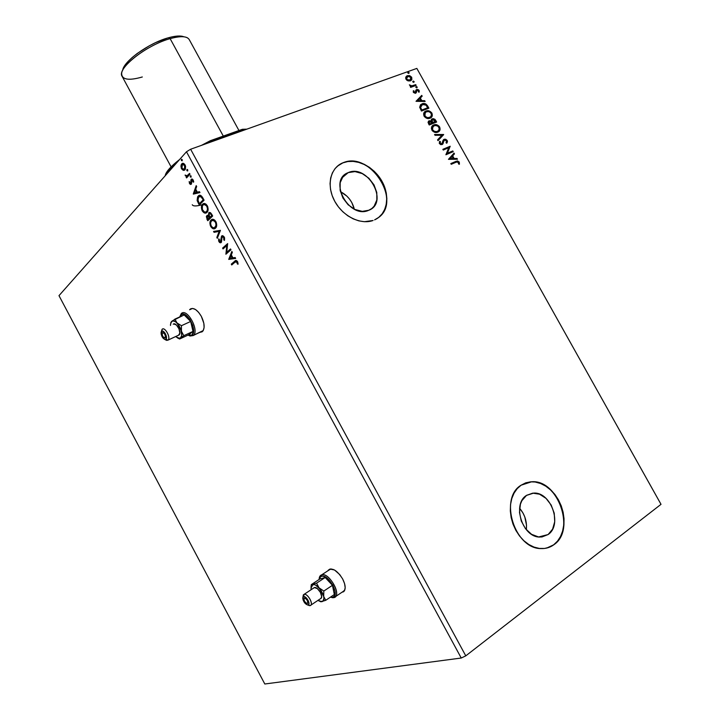 <?xml version="1.0" encoding="UTF-8"?>
<svg xmlns="http://www.w3.org/2000/svg" width="720" height="720" viewBox="0 0 720 720"><rect width="100%" height="100%" fill="white"/><g stroke="black" fill="none" stroke-linecap="round" stroke-linejoin="round"><path stroke-width="1.08" d="M327.897 570.771L328.311 570.141C332.352 567.423 337.122 570.357 342.639 578.943L339.732 574.587L334.53 570.006L329.922 569.052L327.978 570.627M190.116 309.528L191.169 308.592L190.026 309.285C193.41 307.197 197.172 309.546 201.312 316.314L198.585 312.282L195.507 309.51L192.555 308.421L189.603 309.762M526.338 529.74C527.13 521.694 524.889 514.53 519.597 508.248L523.044 513.117L524.799 516.969L526.509 525.195L526.338 529.74M548.1 534.546L538.668 536.958L548.1 534.546L541.926 536.976L538.488 536.931L531.576 534.321L525.51 528.732L521.262 521.01L519.48 512.388L520.425 504.189L521.892 500.661L526.491 495.405L533.691 493.092C551.034 491.733 562.752 525.006 548.1 534.546L540 537.057C522.54 537.66 511.812 504.135 526.491 495.405L532.692 493.146L539.541 494.199L546.021 498.375L551.169 505.035L554.229 513.198L554.733 521.667L552.591 529.155L548.1 534.546M354.312 209.169C352.287 201.249 347.652 195.408 340.425 191.646L346.833 196.092L349.56 199.116L351.792 202.518L354.312 209.169M348.246 172.611C367.668 163.62 389.151 202.392 369.009 210.204L362.286 211.365L354.942 209.475L348.138 204.786L342.927 198.027L340.128 190.251L340.173 182.691L343.035 176.49L348.246 172.611L354.996 171.594L362.232 173.583L368.901 178.245L374.004 184.878L376.785 192.492L376.83 199.98L374.112 206.199L371.817 208.53L368.271 210.51C348.723 218.907 327.996 179.955 348.066 172.683L342.153 177.732L348.246 172.611M378.243 217.755C402.642 201.276 369.837 150.426 342.873 162.864L343.035 162.729C355.734 157.554 373.815 166.365 382.05 181.413C390.456 196.38 387.171 214.362 374.598 219.879L378.846 217.296L382.302 213.732L384.849 209.34L386.379 204.273L386.865 198.729L386.271 192.933L384.651 187.083L382.05 181.413L378.567 176.103L374.337 171.378L369.504 167.391L364.257 164.304L358.785 162.225L353.286 161.253L347.967 161.415L343.035 162.729L338.679 165.141L335.07 168.579L332.361 172.917L330.66 177.984L330.048 183.591L330.552 189.522L332.154 195.543L334.8 201.402L338.391 206.865L342.774 211.725L347.769 215.775L353.178 218.853L358.785 220.86L364.365 221.706L373.095 220.482C360.504 225.108 342.531 216.117 334.53 200.889C326.367 185.724 330.183 168.219 342.387 162.999L337.383 166.176M546.687 548.082L553.95 544.689C550.224 547.434 545.994 548.73 541.269 548.586C514.683 549.189 498.798 498.141 521.1 485.199L517.203 488.655L514.062 493.137L511.812 498.492L510.543 504.522L510.318 510.975L511.155 517.608L513.018 524.151L515.844 530.352L519.507 535.95L523.881 540.729L528.777 544.482L533.997 547.083L539.325 548.424L544.572 548.451L549.504 547.191L553.95 544.689L557.739 541.062L560.727 536.454L562.815 531.054L563.931 525.06L564.03 518.715L563.13 512.244L561.258 505.899L558.486 499.905L554.931 494.478L550.71 489.825L545.976 486.108L540.918 483.48L535.698 482.031L530.532 481.833L525.6 482.895L521.1 485.199L531.693 481.77C558.018 479.412 576.198 529.884 553.95 544.689L553.734 544.743C575.982 529.938 557.802 479.475 531.486 481.833L526.077 482.733M343.773 175.653L342.288 177.543L343.773 175.653M660.564 503.505L416.835 68.409L661.014 504.333L465.777 655.857L190.629 149.238L416.835 68.409L190.629 149.238L186.471 151.767L461.241 658.026L264.807 684L58.986 295.65L186.471 151.767L58.986 295.65L264.807 684L461.241 658.026L186.471 151.767L190.629 149.238L465.777 655.857L461.241 658.026L465.777 655.857L661.014 504.333L416.835 68.409L660.564 503.505M341.739 592.407L344.43 590.796L345.186 587.727L344.556 583.56L342.639 578.943C345.366 584.379 345.888 588.447 344.187 591.156L341.739 592.407M200.106 332.334L202.284 331.668L203.166 330.678L204.102 327.555L203.841 323.316L201.312 316.314C204.579 323.136 205.002 328.176 202.563 331.434L202.563 331.434M228.708 259.38L235.656 258.417L235.17 257.526L232.929 257.832L231.309 254.835L232.344 252.324L231.858 251.424L228.708 259.38L235.656 258.417L235.17 257.526L232.929 257.832L231.309 254.835L232.344 252.324L231.858 251.424L228.708 259.38M224.226 236.997L222.858 235.737L221.535 236.097L220.419 241.902L219.465 241.263L219.33 239.265L218.682 238.905L218.646 240.948L219.591 242.514L220.671 242.811L221.472 242.1L222.084 236.808L223.65 237.366L223.812 239.949L224.424 240.39L224.595 237.942L224.226 236.997L221.652 235.98L220.671 241.758L219.465 241.263L219.33 239.265L218.682 238.905L218.952 241.713L221.13 242.559L222.084 236.808L223.749 237.519L223.812 239.949L224.424 240.39L224.226 236.997M215.532 228.141L216.684 225.567L216.333 222.606L214.65 220.041L212.076 219.393L210.321 221.076L210.294 225.576L212.661 228.555L214.029 228.834L215.532 228.141C216.954 226.854 217.071 224.676 215.883 221.607C214.101 219.186 212.526 218.628 211.158 219.942L211.086 220.005C209.655 221.31 209.538 223.506 210.753 226.575C212.553 228.987 214.146 229.509 215.523 228.15L215.532 228.141M206.982 212.373L208.116 209.754L207.756 206.784L206.073 204.219L203.526 203.616L201.807 205.344L201.798 209.889L204.147 212.841L205.506 213.102L206.982 212.373C208.386 211.05 208.494 208.854 207.306 205.776C205.605 203.436 204.084 202.869 202.734 204.084L202.545 204.255C201.141 205.605 201.042 207.81 202.248 210.888C203.967 213.21 205.497 213.75 206.838 212.508L206.982 212.373M193.347 194.112L199.953 192.573L199.467 191.682L197.343 192.177L195.732 189.207L196.668 186.525L196.191 185.634L193.347 194.112L199.953 192.573L199.467 191.682L197.343 192.177L195.732 189.207L196.668 186.525L196.191 185.634L193.275 193.977L196.479 186.174L193.896 193.896L193.347 194.112M191.07 177.165L190.494 175.698L190.233 176.742L190.998 177.228L191.097 176.058L190.332 175.806L190.305 176.904L191.07 177.165M187.686 170.919L187.11 169.461L186.849 170.514L187.614 170.991L187.713 169.821L186.948 169.569L186.93 170.676L187.686 170.919M182.178 160.758L181.593 159.291L181.35 160.353L182.106 160.83L182.196 159.651L181.44 159.408L181.422 160.515L182.178 160.758M183.285 170.388L184.581 170.163L185.427 169.02L185.391 165.654L183.24 163.341L182.016 163.611L181.17 164.79L181.233 168.138L183.285 170.388L183.843 170.19L182.097 168.624L181.539 168.831L183.285 170.388L184.923 169.848L185.058 164.934C183.906 163.287 182.862 162.864 181.917 163.683L180.918 166.032L181.539 168.831L182.016 168.471L183.843 170.19L183.285 170.388M189.999 174.222L189.558 173.412L186.858 175.932L185.094 175.041L186.633 176.58L186.138 177.12L186.57 177.93L189.999 174.222L189.558 173.412L187.164 175.815L185.094 175.041L186.633 176.58L186.138 177.12L186.57 177.93L189.999 174.222M189.549 183.609L190.494 184.464L191.421 184.032L191.961 179.946L193.644 182.124L192.438 179.118L190.944 179.883L190.746 183.474L189.189 181.521L189.432 183.348L191.295 184.194L191.79 180.045L192.825 180.495L193.068 182.007L193.644 182.124L193.203 179.955L191.394 179.19L190.836 183.402L189.945 183.105L189.189 181.521L189.549 183.609M202.743 197.73L200.304 195.3L198.891 195.516L197.604 196.848L197.127 200.367L199.269 205.038L204.084 200.196L202.743 197.73C201.168 195.21 199.728 194.58 198.423 195.849L197.217 200.763L199.269 205.038L204.084 200.196L202.743 197.73M212.661 216.009L210.51 212.661L208.755 212.724L208.413 215.613L207.162 215.397L206.334 216.621L207.765 220.725L212.661 216.009L211.5 213.876L208.755 212.724L208.413 215.613L206.838 215.631L206.955 219.231L207.765 220.725L212.661 216.009M220.437 230.346L213.561 231.417L214.038 232.308L219.186 231.399L216.828 237.447L217.305 238.329L220.437 230.346L213.561 231.417L214.038 232.308L219.186 231.399L216.828 237.447L217.305 238.329L220.437 230.346M230.526 248.958L226.755 252.27L227.628 243.612L222.597 248.103L223.038 248.922L226.782 245.583L225.909 254.214L230.967 249.777L230.526 248.958L226.755 252.27L227.628 243.612L222.597 248.103L223.038 248.922L226.782 245.583L225.909 254.214L230.967 249.777L230.526 248.958M235.125 262.08L236.502 261.522L237.465 264.078L238.095 264.159L237.591 261.639L236.214 260.451L231.291 264.141L231.732 264.96L235.125 262.08L237.069 262.089L237.465 264.078L238.095 264.159L237.591 261.639C236.439 260.235 235.485 260.091 234.729 261.207L231.291 264.141L231.732 264.96L235.125 262.08M408.024 80.892L410.355 80.883L411.849 79.569L411.696 77.238L409.626 75.6L407.169 75.735L405.765 77.274L405.765 78.687L406.899 80.307L410.355 80.883L411.696 77.238L407.025 75.807L405.855 77.031L406.026 79.29L408.024 80.892M416.133 85.374L415.737 84.654L411.525 85.932L409.356 84.843L411.075 86.373L410.274 86.67L410.67 87.381L416.133 85.374L415.737 84.654L411.966 85.905L409.356 84.843L411.075 86.373L410.274 86.67L410.67 87.381L416.133 85.374M413.361 92.394L415.296 93.303L416.268 92.682L416.952 90.261L418.167 90.405L418.428 91.944L419.157 92.169L419.265 90.891L418.563 89.82L416.943 89.415L415.944 90.045L415.125 92.52L414.108 92.25L414.063 90.963L413.361 90.72L413.361 92.394L415.728 93.15L417.087 90.198L418.446 90.747L418.428 91.944L419.157 92.169L419.076 90.423L416.655 89.496L415.197 92.484L414 92.097L414.063 90.963L413.361 90.72L413.361 92.394M427.671 105.993L425.799 103.95L423.09 103.536L420.498 104.787L419.688 107.289L421.452 111.033L428.886 108.162L427.671 105.993C426.015 103.617 424.143 102.888 422.055 103.815L419.688 107.289L421.452 111.033L428.886 108.162L427.671 105.993M436.644 122.031L434.916 119.304L433.098 118.62L431.334 119.601L431.208 121.014L429.138 120.762L428.031 122.256L429.246 124.983L436.644 122.031L435.6 120.168L432.27 118.791L431.208 121.014L429.048 120.807L428.508 123.651L429.246 124.983L436.644 122.031M443.682 134.613L434.565 134.496L435.006 135.279L441.882 135.279L437.562 139.851L438.003 140.643L443.619 134.496L434.565 134.496L435.006 135.279L441.882 135.279L437.562 139.851L438.003 140.643L443.682 134.613M452.817 150.939L447.372 153.234L450.198 146.25L442.854 149.328L443.259 150.048L448.74 147.753L445.887 154.755L453.222 151.659L452.817 150.939L452.808 151.83L452.817 150.939L447.372 153.234L450.198 146.25L442.854 149.328L443.259 150.048L448.74 147.753L445.887 154.755L453.222 151.659L452.817 150.939M456.093 162.207L457.938 161.874L458.667 164.079L459.432 164.205L459.27 162.063L457.479 160.938L450.819 163.575L451.224 164.304L456.552 162.018L458.532 162.396L458.667 164.079L459.432 164.205L459.27 162.063L456.138 161.298L450.819 163.575L451.224 164.304L456.093 162.207M448.452 159.345L457.452 159.228L457.02 158.445L454.14 158.481L452.664 155.844L454.464 153.882L454.023 153.099L448.452 159.345L457.452 159.228L457.02 158.445L454.14 158.481L452.664 155.844L454.464 153.882L454.023 153.099L448.452 159.345M447.192 140.472L445.698 139.266L444.276 139.248L443.052 140.31L441.9 143.739L440.334 143.523L440.433 141.669L439.668 141.291L439.281 143.289L440.721 144.657L442.377 144.441L443.907 140.571L444.978 139.932L446.472 140.832L446.067 142.803L446.769 143.235L447.48 141.678L447.192 140.472L446.661 143.172L447.192 140.472L444.105 139.311L441.657 143.874L440.199 143.316L440.433 141.669L439.668 141.291L439.434 143.622L442.098 144.585L444.492 140.04L446.472 140.832L446.067 142.803L446.769 143.235L447.192 140.472M437.823 132.138L440.055 129.672L439.083 126.18L435.969 124.632L432.54 125.676L431.37 128.394L432.477 130.95L434.808 132.327L437.823 132.138C439.929 131.31 440.541 129.591 439.641 126.981C437.805 124.74 435.843 124.065 433.755 124.947L433.611 125.01C431.559 125.856 430.992 127.575 431.91 130.158C433.773 132.381 435.744 133.038 437.823 132.138M430.038 118.215L432.279 115.776L431.748 112.887L429.003 110.898L425.646 111.177L423.63 113.742L424.233 116.415L427.014 118.386L430.263 118.116C432.225 117.252 432.756 115.587 431.874 113.094C430.038 110.862 428.076 110.178 425.979 111.033L425.673 111.168C423.72 112.032 423.198 113.715 424.107 116.199C425.979 118.422 427.95 119.097 430.038 118.215M416.016 101.313L425.142 101.475L424.701 100.692L421.794 100.638L420.327 98.019L422.172 96.165L421.74 95.382L416.016 101.313L425.142 101.475L424.701 100.692L421.794 100.638L420.327 98.019L422.172 96.165L421.74 95.382L416.016 101.313M416.871 87.831L417.222 87.147L416.439 86.589L415.863 87.327L416.763 87.858L417.159 87.003L416.133 86.67L415.917 87.462L416.871 87.831L417.159 87.003L416.862 87.831M413.811 82.35L414.153 81.666L413.379 81.108L412.794 81.837L413.811 82.35L414.099 81.522L413.055 81.198L412.857 81.981L413.811 82.35L414.099 81.522L413.802 82.35M408.816 73.413L409.158 72.738L408.384 72.18L407.799 72.909L408.699 73.449L409.104 72.603L408.051 72.27L407.853 73.044L408.816 73.413L409.104 72.603L408.807 73.413M201.762 204.849C196.263 206.325 193.095 206.298 192.258 204.75M549.288 547.245L553.734 544.743L557.523 541.116L560.511 536.508L562.599 531.108L563.715 525.123L563.814 518.769L562.914 512.307L561.042 505.962L558.279 499.968L554.715 494.541L550.494 489.888L545.769 486.171L540.702 483.543L535.491 482.103M531.693 481.77L530.325 481.905M378.675 217.431L382.131 213.867L384.678 209.466L386.208 204.399L386.694 198.864L386.1 193.068L384.48 187.218L381.879 181.539L378.396 176.238L374.166 171.513L369.342 167.526L364.095 164.439L358.623 162.369L353.124 161.388L347.805 161.55L342.873 162.864L337.401 166.167M456.138 161.298L450.873 163.665L455.76 161.451L459.27 162.063L459.144 164.16L458.568 161.838L456.12 161.433M453.708 153.441L454.464 153.882L452.313 156.105L453.789 158.742L457.02 158.445L456.957 159.237L456.66 158.706L453.789 158.742L452.313 156.105L454.113 154.152L453.708 153.441M449.838 158.796L453.222 158.49L449.838 158.796L452.088 156.474L449.838 158.796L452.088 156.474L453.222 158.49L449.838 158.796M442.908 149.427L450.198 146.25L447.012 153.504L452.457 151.2L447.012 153.504L449.838 146.52L442.908 149.427M444.06 140.346L443.007 143.748L442.332 144.468L443.052 142.515M441.135 144.207L439.911 143.694L440.091 141.939L439.479 141.642L440.433 141.669L439.848 143.586L441.747 143.829M443.493 139.716L444.105 139.311L446.841 140.742L445.347 139.545L443.493 139.716M443.133 142.074L443.457 141.03M434.718 134.766L443.619 134.496L434.718 134.766M432.477 125.73L433.413 125.226C435.492 124.344 437.454 125.019 439.29 127.251L438.669 131.679M439.038 131.301L439.812 128.988L438.732 126.459L435.618 124.911L432.765 125.541M438.084 131.067L437.067 131.697L438.084 131.067M436.797 131.787L434.646 131.85L432.513 130.428L431.946 128.169L432.846 126.531M432.648 129.825C431.955 127.773 432.414 126.405 434.025 125.73L434.16 125.667C435.834 124.947 437.418 125.487 438.903 127.305C439.605 129.393 439.11 130.77 437.418 131.418L437.418 131.418C435.753 132.147 434.16 131.607 432.648 129.825L432.504 127.17L434.718 125.487L437.607 125.964L439.191 127.998L438.759 130.419L436.86 131.598L434.466 131.391L432.648 129.825M433.125 126.306L432.306 130.104C433.809 131.886 435.402 132.417 437.067 131.697M428.454 121.212L431.208 121.014L428.454 121.212M431.595 119.241L432.27 118.791L435.6 120.168L436.23 122.202L434.133 119.268L431.595 119.241M432.198 122.625L431.568 120.888L432.18 119.871L431.64 121.446L432.198 122.625M435.141 121.896L432.396 122.994L431.64 121.446L432.675 119.511L435.492 121.617L432.396 122.994L435.141 121.896M429.066 121.833L429.264 124.236L429.561 121.482L431.982 123.012L429.264 124.236L428.562 122.652M428.58 122.391L429.003 121.86M431.982 123.012L429.264 124.236L431.982 123.012L429.606 123.957L428.931 122.112L430.497 121.419L431.982 123.012M424.629 111.87L425.637 111.321C427.725 110.457 429.696 111.15 431.532 113.382L430.956 117.72M431.262 117.396L432.045 115.11L430.974 112.59L427.851 111.024L424.989 111.627M430.353 117.108L429.489 117.693L430.353 117.108M425.286 112.437L424.854 115.875C424.161 113.868 424.602 112.527 426.168 111.843L426.384 111.753C428.067 111.051 429.651 111.6 431.136 113.418C431.82 115.398 431.388 116.73 429.831 117.405L427.5 118.035L424.971 116.793L424.125 114.759L425.061 112.617M429.291 117.774L429.633 117.495C427.959 118.206 426.366 117.666 424.854 115.875L424.512 116.154C426.024 117.945 427.608 118.485 429.291 117.774L429.831 117.405M420.561 104.724L421.713 104.103C423.801 103.185 425.673 103.905 427.329 106.281L424.665 103.932L422.397 103.887L420.561 104.724M421.245 105.273L420.264 107.685L421.479 110.304L420.606 107.397L422.46 104.526L426.033 105.12L427.725 107.739L421.479 110.304L427.383 108.027L421.479 110.304L420.219 107.019M420.273 106.641L420.984 105.498M421.416 95.706L422.172 96.165L419.985 98.316L421.452 100.935L424.701 100.692L424.638 101.466L421.452 100.935L419.985 98.316L421.83 96.453L421.416 95.706M417.456 100.863L420.858 100.62L417.456 100.863L419.733 98.613L417.456 100.863L419.733 98.613L420.858 100.62L417.456 100.863M414.657 92.844L413.775 92.547L413.235 91.089L414.063 90.963L413.667 92.394L415.161 92.502M416.682 89.694L419.076 90.423L418.959 92.106L418.509 90.387L416.916 89.676M416.7 90.495L415.854 93.078L416.619 90.558M415.881 86.931L416.826 87.3L415.881 86.931M410.355 86.814L411.075 86.373L410.355 86.814M409.797 85.266L411.633 86.202L415.737 84.654L415.719 85.527L415.395 84.951L413.568 85.626M412.137 86.103L410.733 86.175L409.815 85.437M412.821 81.441L413.757 81.819L412.812 81.45M406.305 76.347L407.421 75.636L411.696 77.238L411.084 80.496M411.246 80.307L411.669 79.461M411.741 79.056L410.463 76.482L408.474 75.744L406.593 76.158M408.834 80.622L406.377 79.344L407.826 76.347L411.03 77.481L409.626 80.46L410.508 79.875L409.158 80.586M406.908 76.95L406.377 79.344L406.818 77.013M409.959 80.163L406.377 79.344L409.959 80.163L408.294 80.226L406.845 79.272L406.458 78.111L407.151 76.716L409.032 76.212L410.724 77.058L411.102 79.209L409.959 80.163M407.817 72.531L408.771 72.9L407.817 72.531M452.088 156.474L453.222 158.49L450.198 158.535L452.088 156.474M432.54 122.346L432.027 120.123L433.98 119.592L435.492 121.617L432.54 122.346M426.384 111.753L428.814 111.627L430.677 112.779L431.532 114.804L430.596 116.919L427.851 117.747L425.313 116.505L424.584 113.58L426.384 111.753M421.821 110.025L420.606 107.397L421.02 105.534L423.405 104.292L425.853 104.967L427.725 107.739L421.821 110.025M419.733 98.613L420.858 100.62L417.789 100.575L419.733 98.613M182.259 160.632L181.422 160.515L181.908 159.336L182.259 160.632M181.566 167.166L181.476 165.825L180.918 166.032L182.25 163.701L181.692 163.908L182.691 163.332L181.719 164.583L181.566 167.166M183.204 164.133L185.175 165.15L182.988 164.25M184.302 169.281L185.04 168.831L184.302 169.209L181.962 168.372L182.331 164.529L184.644 165.402L184.482 169.038L185.607 166.419L185.418 168.219L184.518 169.218M184.644 165.402L185.193 165.195L184.644 165.402L184.869 168.417L183.969 169.416L182.979 169.389L181.719 167.823L181.755 165.33L183.276 164.25L184.644 165.402M187.776 170.793L186.93 170.676L187.416 169.497L187.776 170.793M186.993 177.48L186.138 177.12L187.191 176.373L185.31 175.779L187.191 176.373L186.993 177.48M187.407 175.725L188.955 174.456M191.16 177.03L190.305 176.904L190.791 175.734L191.16 177.03M191.025 183.33L191.592 182.664L191.043 182.871L191.592 182.664L191.511 181.476L190.953 181.683L191.511 181.476L191.439 179.928L190.881 180.144L191.826 179.091L191.268 179.298L191.943 178.983L191.457 183.096M193.662 181.8L193.068 182.007L193.635 181.323L193.662 181.8M193.365 180.297L192.825 180.495L193.365 180.297M192.285 179.892L193.32 180.18L192.096 179.937M191.205 184.275L190.107 183.402L191.178 184.275M199.908 192.501L193.896 193.896L199.908 192.501M197.217 192.132L195.984 189.855L195.435 190.062L195.984 189.855L197.217 192.132L196.659 192.339L197.217 192.132M194.454 192.861L195.435 190.062L196.659 192.339L194.454 192.861L195.435 190.062L196.659 192.339L194.454 192.861M199.701 204.606L198.954 203.229L198.405 203.445L198.954 203.229L197.766 200.547L197.217 200.763L197.766 200.547L198.747 195.849L198.198 196.056L199.44 195.309L197.955 197.019L197.559 198.999L199.701 204.606M199.692 196.254L201.915 196.731L203.697 199.665L199.872 203.526L203.697 199.665L199.323 203.733L199.872 203.526L199.323 203.733L197.901 200.736L198.639 196.875L201.915 196.731L201.357 196.947L202.671 198.999L203.22 198.783L201.717 196.542L199.989 196.119M202.671 198.999L203.148 199.881L203.697 199.665L203.22 198.783L202.671 198.999L203.148 199.881L199.323 203.733L197.748 200.079L198.387 197.172L200.574 196.362L202.671 198.999M206.388 212.823L202.248 210.888L202.797 210.672C201.582 207.594 201.681 205.389 203.094 204.039L201.96 206.685L202.347 209.664L203.823 212.022L206.055 212.886M204.327 204.336L204.903 204.237M205.29 204.282L206.901 205.38L207.855 207.306L207.252 211.167M206.289 211.86L206.415 211.68C205.335 212.67 204.102 212.229 202.725 210.366C201.78 207.9 201.87 206.136 202.986 205.074L203.13 204.948C204.21 203.94 205.434 204.39 206.82 206.298C207.756 208.755 207.666 210.51 206.541 211.563L207.09 211.347C208.215 210.294 208.305 208.539 207.369 206.082L203.994 204.489M206.82 206.298L207.369 206.082L206.82 206.298L207.477 208.737L207.135 210.708L205.965 211.986L204.48 212.04L202.365 209.556L202.392 205.938L203.364 204.768L204.75 204.498L206.82 206.298M208.206 220.302L207.504 219.006L206.955 219.231L207.504 219.006L207.387 215.415L206.838 215.631L207.513 215.307L206.874 217.386L208.206 220.302M208.935 215.406L208.413 215.613L208.935 215.406M208.836 214.902L209.304 212.508L208.755 212.724L209.475 212.355L208.836 214.902M210.258 213.102L212.256 215.46L210.429 217.215L209.889 217.44L209.016 215.676L209.196 213.543L211.752 214.524L209.754 213.318M208.305 215.991L209.934 217.701L208.368 219.213L207.828 219.429L207.369 218.592L207.288 216.432L209.709 217.287L207.828 216.207M209.16 217.503L209.934 217.701L209.16 217.503L207.828 219.429L209.934 217.701L207.828 219.429L207.162 216.585L208.197 216.297L209.16 217.503M211.203 214.74L211.707 215.676L212.256 215.46L211.752 214.524L211.203 214.74L211.707 215.676L209.889 217.44L212.256 215.46L209.889 217.44L208.953 213.894L210.177 213.435L211.203 214.74M214.992 228.537L210.753 226.575L211.293 226.359C210.087 223.281 210.195 221.094 211.626 219.789L210.618 221.562L210.555 224.307L211.869 227.223L213.867 228.564M212.877 220.104L213.453 220.014M213.858 220.068L215.478 221.184L216.423 223.11L216.567 225.054L215.802 226.926M214.821 227.592L215.028 227.376C213.93 228.42 212.661 227.988 211.23 226.062C210.285 223.605 210.384 221.859 211.527 220.824C212.625 219.69 213.921 220.122 215.388 222.12C216.333 224.568 216.225 226.305 215.082 227.331L215.253 227.403M215.631 227.106C216.774 226.089 216.873 224.343 215.937 221.895L212.49 220.284M217.584 237.618L216.828 237.447L219.735 231.174L214.038 232.308L214.587 232.083L214.164 231.309L214.587 232.083L219.735 231.174L217.584 237.618M224.568 239.877L223.812 239.949L224.361 239.724L224.289 237.294L223.749 237.519L224.289 237.294L222.822 236.448L224.289 237.294L224.568 239.877M221.067 242.613L218.952 241.713L219.492 241.488L219.141 239.157L219.402 241.299L220.662 242.577M220.914 241.677L221.589 240.453L221.049 240.678L221.589 240.453L221.544 238.995L220.995 239.22L221.544 238.995L222.192 235.755L221.652 235.98L222.3 235.674L221.211 241.533M226.359 253.818L225.819 254.043L226.359 253.809L227.331 245.358L226.782 245.583L227.331 245.358L226.359 253.809M223.488 248.517L222.597 248.103L227.718 243.792L223.146 247.878L223.488 248.517M227.295 252.036L230.616 249.129L227.295 252.036M235.575 258.273L229.248 259.146L235.575 258.273M232.758 257.697L231.516 255.411L230.976 255.645L231.516 255.411L232.758 257.697L232.218 257.931L232.758 257.697M229.896 258.264L230.976 255.645L232.218 257.931L229.896 258.264L230.976 255.645L232.218 257.931L229.896 258.264M232.191 264.573L231.291 264.141L235.962 260.451L231.831 263.907L232.191 264.573M236.646 261.225L237.609 261.855L238.095 263.853L237.465 264.078L238.005 263.844L237.825 262.458L237.285 262.692L237.609 261.855L236.16 261.45M211.527 220.824L213.57 220.365L215.586 222.507L216.018 225.279L214.497 227.736L212.697 227.619L211.041 225.675L210.591 222.894L211.527 220.824M200.61 332.1L201.933 331.911M342.9 591.984L343.674 591.687M142.317 76.977C128.817 80.838 121.923 79.749 121.644 73.701C121.554 64.476 149.13 44.334 170.136 38.646L168.174 37.836C148.824 43.074 123.372 61.434 122.679 70.353M238.95 130.509L189.297 39.699C187.164 36.099 180.783 35.739 170.136 38.646L223.299 136.089L170.136 38.646C146.538 44.982 116.649 68.688 122.04 76.221L171.099 166.86M182.214 36.288L173.7 36.531L168.174 37.836L155.673 42.597L149.22 45.864L137.223 53.478L132.192 57.519L128.079 61.479L123.192 68.562M183.879 36.792C180.603 35.469 175.365 35.82 168.174 37.836L170.136 38.646C178.461 36.315 184.266 36.063 187.569 37.908M243.945 129.798L242.397 129.285L246.852 129.15L242.397 129.285L210.348 140.697L242.397 129.285L245.466 129.636L208.71 142.776L211.401 141.417L210.348 140.697L201.519 145.341L210.348 140.697L211.401 141.417L243.945 129.798M175.653 163.971C169.92 168.813 166.392 172.791 165.078 175.914C166.392 172.791 169.92 168.813 175.653 163.971M165.636 174.168L169.191 168.894L179.568 159.552C170.739 166.437 165.96 171.765 165.24 175.536M307.296 603.477C304.956 602.613 303.876 600.912 304.074 598.383L305.46 598.392L306.963 599.949L307.827 602.001L307.539 603.36L306.27 603.225L304.461 601.164L303.867 599.175L304.434 598.14C306.774 598.995 307.854 600.696 307.665 603.234L307.296 603.477M321.687 574.848L321.435 576.198C328.473 573.588 340.497 595.953 332.739 597.249L333.927 597.645C342.351 596.241 329.319 572.004 321.687 574.848C328.059 572.301 340.398 591.426 335.628 596.529L333.927 597.645L330.48 597.114L332.739 597.249L334.521 595.899L335.034 591.345L332.856 585.198L328.707 579.573L325.557 577.089L322.65 576.09L320.436 576.702L319.14 579.465L321.687 574.848L330.561 569.034L321.687 574.848C320.022 575.37 319.176 576.891 319.149 579.393L320.121 575.892L321.687 574.848M302.94 597.267L303.327 594.873L304.083 594.36L303.642 596.664C306.342 595.737 311.022 604.485 308.088 604.962L310.113 605.619C314.109 604.98 307.746 593.091 304.083 594.36C307.152 593.217 313.164 602.658 310.905 605.106L310.113 605.619L308.052 605.133L310.113 605.619L308.088 604.962L308.934 603.963L308.448 601.083L306.45 598.041L304.11 596.628L302.805 597.672L303.291 600.534L305.28 603.567L307.656 604.989C305.082 604.017 303.444 601.812 302.76 598.374L304.083 594.36L314.397 587.556L304.083 594.36L302.814 597.645M320.418 598.734L321.201 598.212C323.487 595.755 317.502 586.386 314.397 587.556L317.394 588.636L320.409 592.38L321.651 596.574L320.922 598.491M342.828 591.669L344.772 590.103L343.863 591.174M329.472 569.601L331.164 568.917L329.022 570.042M320.454 601.65L325.737 600.309L324.018 597.582L323.037 594.234L320.652 589.788L315.711 585.144L314.154 584.586L311.805 585.225L311.166 586.368L311.139 589.707L310.968 588.267L312.822 584.622C314.595 584.262 316.683 585.333 319.077 587.835L323.685 596.421L323.82 591.057L332.451 585.306L334.323 594.531L325.737 600.309L323.685 596.421L323.82 591.057L319.077 587.835L316.548 583.182L325.179 577.503L332.451 585.306L323.82 591.057L319.077 587.835L316.548 583.182L311.301 584.613L319.896 578.97L325.179 577.503L316.548 583.182L311.301 584.613L310.995 587.268M320.913 601.812L325.737 600.309L334.323 594.531L332.451 585.306L325.179 577.503L319.896 578.97L311.301 584.613M321.975 601.686L317.934 600.399L320.625 601.686L323.01 601.11L323.901 598.383L323.685 596.421C324.225 599.4 323.658 601.155 321.975 601.686M330.48 597.114L332.532 597.717L333.927 597.645L332.739 597.249L330.489 597.114M162.378 332.703L163.557 332.82L164.853 334.386L165.51 336.474L165.15 337.869C162.882 337.356 161.946 335.646 162.342 332.739L162.378 332.703C164.646 333.207 165.582 334.908 165.195 337.824L163.971 337.743L162.675 336.177L162.018 334.098L162.378 332.703M181.341 313.488L181.017 314.685C186.462 309.348 198.099 330.993 191.961 335.07L193.194 335.556C199.854 331.155 187.236 307.692 181.341 313.488C187.056 307.809 199.548 330.291 193.455 335.331L203.247 330.552L193.194 335.556L188.253 335.196L190.062 336.024L193.194 335.556L191.961 335.07L193.563 331.362L192.771 325.422L189.837 319.275L185.778 315.045L181.989 314.154L179.73 316.935L181.341 313.488M161.379 331.524L162.081 329.31L161.613 331.263C163.674 329.247 168.21 337.716 165.915 339.3L168.003 340.128C171.126 337.986 164.97 326.484 162.171 329.229C164.889 326.529 170.991 337.608 168.111 340.029L179.127 334.935C182.052 332.505 175.977 321.507 173.214 324.207M191.907 308.628L190.845 309.204M177.543 337.959L179.649 338.994L183.798 335.691L181.44 331.245L181.431 325.701L190.683 321.462L193.005 331.416L183.798 335.691L181.44 331.245L181.431 325.701L176.985 322.938L174.906 319.113L184.158 314.937L190.683 321.462L181.431 325.701L176.985 322.938L174.906 319.113L170.829 322.542L171.684 321.363C173.079 320.346 174.843 320.877 176.985 322.938L181.44 331.245C182.142 334.485 181.845 336.708 180.549 337.887L183.798 335.691L193.005 331.416L188.811 334.737L179.649 338.994L188.811 334.737L193.005 331.416L190.683 321.462L184.158 314.937L172.305 320.877L170.928 322.407L170.469 325.458M188.037 335.088L189.819 335.646L191.961 335.07L188.046 335.088M179.649 338.994L180.549 337.887L178.308 338.256L175.626 336.609L179.469 338.346L180.549 337.887L181.755 335.349L180.729 328.95L178.416 324.639L175.5 321.687L172.755 320.877L171.684 321.363L170.478 324.351M173.718 323.937L176.445 325.017L178.983 328.806L179.829 333.072L178.506 335.304M165.33 339.723L166.59 340.371L168.003 340.128L178.245 335.349M168.003 340.128L164.88 339.489C162.567 338.229 161.289 335.952 161.046 332.667L161.613 331.263L161.172 334.215L163.026 338.103L165.105 339.525L166.401 338.463L166.158 335.529L165.006 333.126L163.44 331.443L161.613 331.263L162.171 329.229L161.253 331.767M328.788 569.826L328.311 570.141M526.77 495.216L533.691 493.092M206.901 215.577L207.432 215.316M342.27 177.561L348.066 172.683M181.917 163.683L182.475 163.485M184.302 169.209L184.86 169.011M190.791 183.447L191.34 183.231M191.394 179.19L191.943 178.983M198.423 195.849L198.981 195.633M202.734 204.084L203.283 203.868M208.827 212.661L209.376 212.445M211.158 219.942L211.707 219.717M215.028 227.376L215.577 227.151M321.201 598.212L310.905 605.106M344.466 590.571L335.628 596.529M309.528 605.664L307.656 604.989M332.532 597.717L331.452 597.312M179.127 334.935L168.111 340.029M202.914 330.921L193.455 335.331M178.308 338.256L179.64 338.949M162.963 328.905L162.162 329.274M166.59 340.371L164.88 339.489M190.062 336.024L189.081 335.502"/></g></svg>
